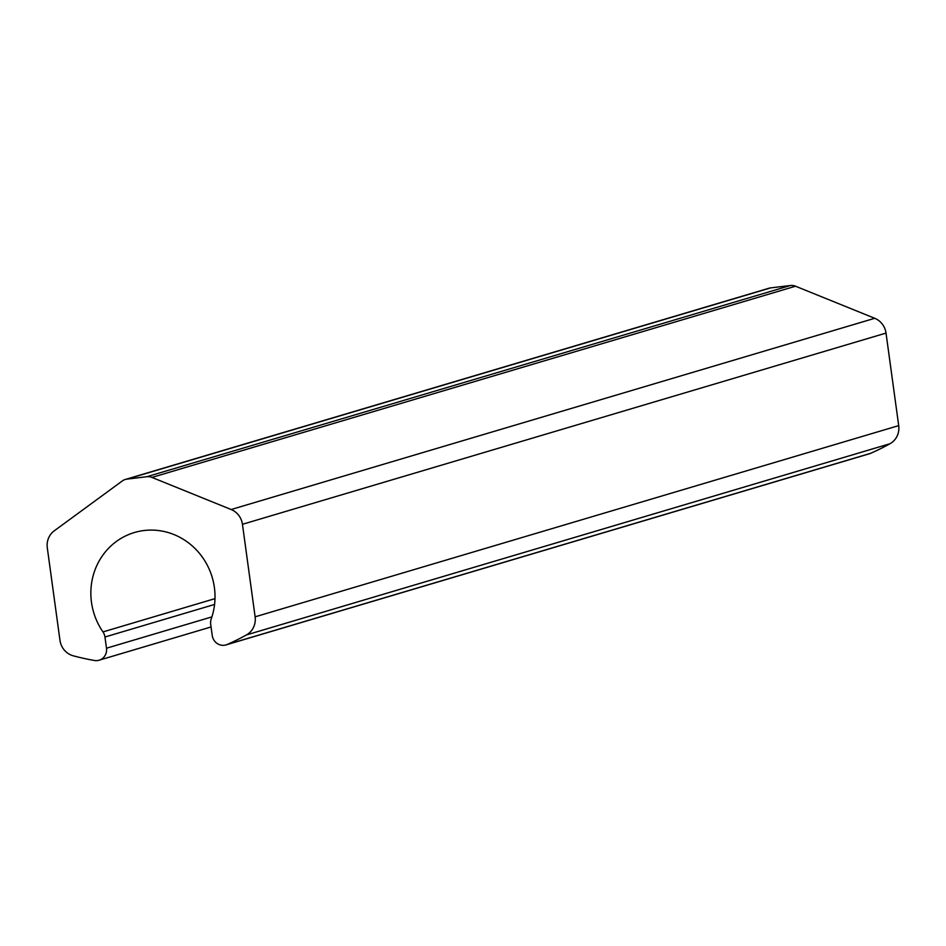 <?xml version="1.0" encoding="UTF-8"?>
<svg xmlns="http://www.w3.org/2000/svg" width="946" height="946" viewBox="0 0 946 946"><rect width="100%" height="100%" fill="white"/><g stroke="black" fill="none" stroke-linecap="round" stroke-linejoin="round"><path stroke-width="1.42" d="M225.999 644.924L869.575 453.713A11.198 10.631 -106.5 0 0 870.758 453.276A254.545 241.809 -106.5 0 0 890.009 443.721A18.187 17.276 -106.5 0 0 898.7 425.617L886.024 333.087A18.187 17.276 -106.5 0 0 874.731 318.294L795.527 286.212A11.198 10.631 -106.5 0 0 790.383 285.515L770.588 287.903A11.198 10.631 -106.5 0 0 768.921 288.246L125.345 479.456A11.198 10.631 -106.5 0 0 122.235 481.006L54.241 530.824A18.187 17.276 -106.5 0 0 47.3 547.817L59.976 640.347A18.187 17.276 -106.5 0 0 73.256 655.803A254.545 241.809 -106.5 0 0 94.458 660.485A11.198 10.631 -106.5 0 0 106.496 648.211L104.959 637.013A11.198 10.631 -106.5 0 0 102.984 631.916A65.073 61.809 73.5 0 1 134.403 532.527A65.073 61.809 73.5 0 1 197.868 551.518A65.073 61.809 73.5 0 1 211.242 618.873A11.198 10.631 -106.5 0 0 210.698 624.265L212.235 635.464A11.198 10.631 -106.5 0 0 227.182 644.486A254.545 241.809 -106.5 0 0 246.433 634.932A18.187 17.276 -106.5 0 0 255.124 616.827L242.448 524.297A18.187 17.276 -106.5 0 0 231.155 509.516L151.939 477.423A11.198 10.631 -106.5 0 0 146.807 476.725L127.012 479.114A11.198 10.631 -106.5 0 0 125.345 479.456M146.807 476.725L790.383 285.515M127.012 479.114L770.588 287.903M151.939 477.423L795.527 286.212M231.155 509.516L874.731 318.294M242.448 524.297L886.024 333.087M255.124 616.827L898.7 425.617M246.433 634.932L890.009 443.721M227.182 644.486L870.758 453.276M102.984 631.916L214.99 598.641M104.959 637.013L214.576 604.447M106.496 648.211L211.904 616.887M99.105 660.213L211.064 626.95"/></g></svg>
